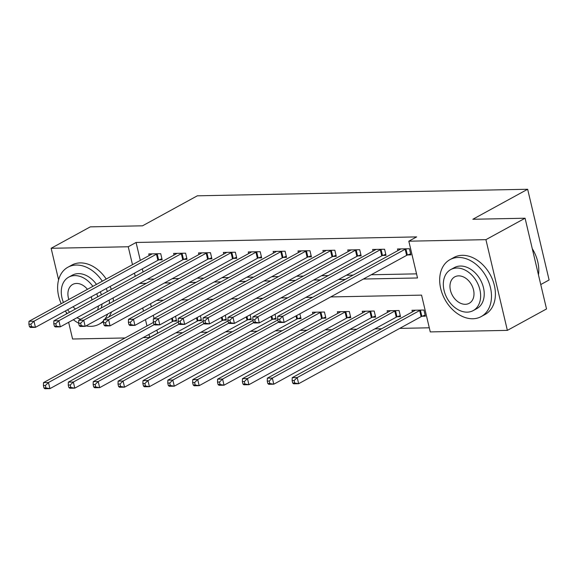 <?xml version="1.0" encoding="UTF-8"?>
<svg xmlns="http://www.w3.org/2000/svg" width="578" height="578" viewBox="0 0 578 578"><rect width="100%" height="100%" fill="white"/><g stroke="black" fill="none" stroke-linecap="round" stroke-linejoin="round"><path stroke-width="0.87" d="M540.755 284.549L549.1 279.976L527.656 189.259L197.336 195.812L142.528 225.817L90.291 226.858L51.139 248.287L128.244 246.755L132.485 264.673M527.656 189.259L472.84 219.264L525.077 218.224L546.521 308.948L507.368 330.378L430.263 331.909L421.564 295.127L330.71 296.933M156.797 330.139L157.772 333.181M175.864 332.827L182.641 332.69M200.739 332.328L207.516 332.198M225.615 331.837L232.392 331.7M250.484 331.346L257.261 331.208M275.359 330.847L282.136 330.717M300.235 330.356L307.012 330.219M325.103 329.865L331.88 329.727M349.979 329.366L356.756 329.236M374.855 328.875L381.632 328.745M399.723 328.383L429.288 327.798M157.519 333.188L149.688 337.473L143.163 337.603M125.065 337.964L72.582 339.004L68.63 322.293M150.547 303.696L151.299 306.86M153.293 315.313L154.044 318.478M422.15 316.238L425.386 316.173L423.941 310.039L411.998 310.278L412.389 311.903M397.281 316.73L400.518 316.665L399.066 310.538L387.13 310.769L387.513 312.402M372.405 317.221L375.642 317.156L374.19 311.029L362.254 311.267L362.637 312.893M347.53 317.719L350.767 317.654L349.322 311.52L337.379 311.759L337.769 313.384M322.661 318.211L325.898 318.146L324.446 312.019L312.51 312.25L312.893 313.883M299.881 313.803L301.022 318.637L297.786 318.702M275.005 314.302L276.147 319.135L272.91 319.201M250.137 314.793L251.278 319.627L248.041 319.692M225.261 315.285L226.403 320.118L223.166 320.183M200.385 315.783L201.527 320.617L198.29 320.682M175.517 316.274L176.658 321.108L173.422 321.173M363.396 279.037L417.511 277.967L408.819 241.185L416.644 236.901L136.076 242.471L140.309 260.389M142.311 268.842L143.055 272.007M147.368 279.196L154.145 279.058M172.244 278.704L179.014 278.567M197.112 278.206L203.889 278.076M221.988 277.715L228.765 277.577M246.864 277.223L253.634 277.086M271.732 276.725L278.509 276.595M296.608 276.233L303.385 276.096M321.484 275.742L328.253 275.605M346.352 275.244L353.129 275.114M371.228 274.752L416.536 273.856M407.663 254.941L410.9 254.876L409.448 248.742L397.512 248.981L397.895 250.606M382.788 255.433L386.025 255.368L384.58 249.241L372.637 249.472L373.02 251.105M357.912 255.924L361.156 255.859L359.704 249.732L347.761 249.971L348.151 251.596M333.044 256.422L336.28 256.357L334.828 250.223L322.892 250.462L323.275 252.087M308.168 256.914L311.405 256.849L309.96 250.722L298.017 250.953L298.4 252.586M283.292 257.405L286.536 257.34L285.084 251.213L273.141 251.452L273.531 253.077M258.424 257.904L261.661 257.839L260.208 251.705L248.273 251.943L248.656 253.569M233.548 258.395L236.785 258.33L235.34 252.203L223.397 252.434L223.78 254.067M208.672 258.886L211.916 258.821L210.464 252.694L198.521 252.933L198.911 254.558M183.804 259.385L187.041 259.32L185.589 253.186L173.653 253.424L174.036 255.05M158.928 259.876L162.165 259.811L160.72 253.684L148.777 253.915L149.16 255.548M525.077 218.224L485.925 239.66L507.368 330.378M66.636 313.84L66.289 312.373M58.602 279.853L51.139 248.287M136.076 242.471L128.244 246.755M408.819 241.185L485.925 239.66M139.536 283.48L146.313 283.35M164.412 282.989L171.189 282.852M189.281 282.498L196.058 282.36M214.156 281.999L220.933 281.869M239.032 281.508L245.809 281.37M263.9 281.016L270.677 280.879M288.776 280.518L295.553 280.388M313.652 280.027L320.429 279.889M338.52 279.535L345.297 279.398M134.479 273.127L135.23 276.291M142.723 307.98L143.467 311.145M145.468 319.598L146.971 325.97M148.972 334.424L149.688 337.473M312.611 297.294L305.834 297.424M287.736 297.786L280.966 297.916M262.867 298.277L256.09 298.414M237.992 298.775L231.214 298.905M213.116 299.267L206.346 299.397M188.247 299.758L181.47 299.895M163.372 300.249L156.595 300.387M406.211 248.807L405.915 248.923A2.601 0.636 -13.3 0 0 405.185 249.241L282.714 316.282L277.743 316.376L400.207 249.342A2.601 0.636 -13.3 0 0 400.648 249.024L400.749 248.916M410.655 253.836L407.36 255.05A2.601 0.636 -13.3 0 0 406.63 255.375L284.166 322.408L279.188 322.51L278.213 321.751L280.2 321.715L279.622 319.266L277.635 319.302L278.213 321.751M279.622 319.266L282.714 316.282L284.166 322.408L280.2 321.715M277.743 316.376L277.635 319.302M415.235 310.213L415.141 310.321A2.601 0.636 166.7 0 1 414.701 310.639L292.23 377.672L297.208 377.579L298.653 383.705L421.124 316.672A2.601 0.636 166.7 0 1 421.853 316.347L425.141 315.133M294.693 383.012L298.653 383.705L293.682 383.806L292.699 383.048L294.693 383.012L294.115 380.562L292.121 380.599L292.699 383.048M294.115 380.562L297.208 377.579L419.671 310.538A2.601 0.636 166.7 0 1 420.401 310.22L420.705 310.104M292.121 380.599L292.23 377.672M381.343 249.306L381.039 249.414A2.601 0.636 -13.3 0 0 380.31 249.739L257.846 316.773L252.868 316.874L375.339 249.833A2.601 0.636 -13.3 0 0 375.779 249.515L375.873 249.414M385.779 254.327L382.491 255.541A2.601 0.636 -13.3 0 0 381.762 255.866L259.291 322.9L254.32 323.001L253.337 322.249L255.332 322.206L254.746 319.757L252.759 319.793L253.337 322.249M254.746 319.757L257.846 316.773L259.291 322.9L255.332 322.206M252.868 316.874L252.759 319.793M356.467 249.797L356.164 249.906A2.601 0.636 -13.3 0 0 355.441 250.231L232.97 317.264L227.992 317.365L350.463 250.332A2.601 0.636 -13.3 0 0 350.904 250.014L351.005 249.906M360.91 254.826L357.616 256.04A2.601 0.636 -13.3 0 0 356.886 256.357L234.415 323.398L229.444 323.492L228.469 322.741L230.456 322.705L229.878 320.248L227.884 320.291L228.469 322.741M229.878 320.248L232.97 317.264L234.415 323.398L230.456 322.705M227.992 317.365L227.884 320.291M331.591 250.288L331.295 250.404A2.601 0.636 -13.3 0 0 330.565 250.722L208.094 317.763L203.124 317.857L325.587 250.823A2.601 0.636 -13.3 0 0 326.028 250.505L326.129 250.397M336.035 255.317L332.74 256.531A2.601 0.636 -13.3 0 0 332.01 256.856L209.547 323.89L204.569 323.991L203.593 323.232L205.58 323.196L205.002 320.739L203.015 320.783L203.593 323.232M205.002 320.739L208.094 317.763L209.547 323.89L205.58 323.196M203.124 317.857L203.015 320.783M390.367 310.711L390.266 310.812A2.601 0.636 166.7 0 1 389.825 311.13L267.361 378.171L272.332 378.07L273.784 384.197L396.248 317.163A2.601 0.636 166.7 0 1 396.978 316.838L400.272 315.624M269.818 383.503L273.784 384.197L268.806 384.298L267.831 383.546L269.818 383.503L269.24 381.054L267.253 381.09L267.831 383.546M269.24 381.054L272.332 378.07L394.803 311.036A2.601 0.636 166.7 0 1 395.533 310.711L395.829 310.603M267.253 381.09L267.361 378.171M365.491 311.202L365.397 311.311A2.601 0.636 166.7 0 1 364.956 311.629L242.485 378.662L247.456 378.561L248.908 384.695L371.379 317.654A2.601 0.636 166.7 0 1 372.109 317.336L375.397 316.123M244.942 384.002L248.908 384.695L243.93 384.789L242.955 384.038L244.942 384.002L244.364 381.545L242.377 381.588L242.955 384.038M244.364 381.545L247.456 378.561L369.927 311.528A2.601 0.636 166.7 0 1 370.657 311.202L370.953 311.094M242.377 381.588L242.485 378.662M340.615 311.694L340.521 311.802A2.601 0.636 166.7 0 1 340.081 312.12L217.61 379.154L222.588 379.06L224.033 385.186L346.504 318.153A2.601 0.636 166.7 0 1 347.234 317.828L350.521 316.614M220.074 384.493L224.033 385.186L219.062 385.288L218.079 384.529L220.074 384.493L219.496 382.044L217.501 382.08L218.079 384.529M219.496 382.044L222.588 379.06L345.052 312.019A2.601 0.636 166.7 0 1 345.781 311.701L346.085 311.585M217.501 382.08L217.61 379.154M306.723 250.787L306.419 250.895A2.601 0.636 -13.3 0 0 305.69 251.22L183.226 318.254L178.248 318.355L300.719 251.314A2.601 0.636 -13.3 0 0 301.16 250.996L301.254 250.895M311.159 255.808L307.872 257.022A2.601 0.636 -13.3 0 0 307.142 257.347L184.671 324.381L179.7 324.482L178.718 323.731L180.712 323.687L180.126 321.238L178.14 321.274L178.718 323.731M180.126 321.238L183.226 318.254L184.671 324.381L180.712 323.687M178.248 318.355L178.14 321.274M315.747 312.192L315.646 312.293A2.601 0.636 166.7 0 1 315.205 312.611L192.741 379.652L197.712 379.551L199.164 385.678L321.628 318.644A2.601 0.636 166.7 0 1 322.358 318.319L325.652 317.105M195.198 384.984L199.164 385.678L194.186 385.779L193.211 385.027L195.198 384.984L194.62 382.535L192.633 382.571L193.211 385.027M194.62 382.535L197.712 379.551L320.183 312.517A2.601 0.636 166.7 0 1 320.913 312.192L321.209 312.084M192.633 382.571L192.741 379.652M538.465 274.861A32.469 23.59 -118.7 0 0 532.28 248.692M472.826 318.76A32.469 23.59 -118.7 0 0 481.171 316.592A32.469 23.59 -118.7 0 0 488.742 282.107A32.469 23.59 -118.7 0 0 458.34 257.463A32.469 23.59 -118.7 0 0 449.987 259.63A32.469 23.59 -118.7 0 0 442.423 294.123A32.469 23.59 -118.7 0 0 472.826 318.76M481.171 316.592L485.087 314.454A32.469 23.59 -118.7 0 0 492.658 279.962A32.469 23.59 -118.7 0 0 462.248 255.317A32.469 23.59 -118.7 0 0 453.903 257.485L449.987 259.63M450.753 269.572L454.359 267.607A23.38 16.986 61.3 0 1 460.363 266.046A23.38 16.986 61.3 0 1 482.254 283.784A23.38 16.986 61.3 0 1 476.807 308.623L473.209 310.588A23.38 16.986 -118.7 0 0 478.656 285.756A23.38 16.986 -118.7 0 0 456.765 268.019A23.38 16.986 -118.7 0 0 450.753 269.572A23.38 16.986 -118.7 0 0 445.306 294.412A23.38 16.986 -118.7 0 0 467.197 312.149A23.38 16.986 -118.7 0 0 473.209 310.588M458.621 275.865A15.064 10.946 -118.7 0 0 454.749 276.869A15.064 10.946 -118.7 0 0 451.23 292.873A15.064 10.946 -118.7 0 0 465.341 304.303A15.064 10.946 -118.7 0 0 469.213 303.298A15.064 10.946 -118.7 0 0 472.725 287.295A15.064 10.946 -118.7 0 0 458.621 275.865M86.021 325.898A32.469 23.59 -118.7 0 0 90.775 326.346A32.469 23.59 -118.7 0 0 99.12 324.179A32.469 23.59 -118.7 0 0 103.599 320.66M104.835 319.172A32.469 23.59 -118.7 0 0 107.631 314.071M109.437 303.537A32.469 23.59 -118.7 0 0 109.235 300.069M107.356 291.55A32.469 23.59 -118.7 0 0 106.244 288.581M102.306 281.197A32.469 23.59 -118.7 0 0 76.282 265.049A32.469 23.59 -118.7 0 0 67.937 267.209A32.469 23.59 -118.7 0 0 61.196 303.696M99.12 324.179L103.036 322.033A32.469 23.59 -118.7 0 0 103.556 321.736M108.751 317.033A32.469 23.59 -118.7 0 0 111.547 311.925M113.353 301.391A32.469 23.59 -118.7 0 0 113.151 297.923M111.272 289.405A32.469 23.59 -118.7 0 0 110.16 286.442M106.222 279.051A32.469 23.59 -118.7 0 0 80.198 262.903A32.469 23.59 -118.7 0 0 71.853 265.071L67.937 267.209M92.856 286.363A23.38 16.986 -118.7 0 0 74.707 275.598A23.38 16.986 -118.7 0 0 68.703 277.158L72.301 275.186A23.38 16.986 61.3 0 1 78.312 273.625A23.38 16.986 61.3 0 1 96.461 284.39M100.37 291.803A23.38 16.986 61.3 0 1 101.316 294.852M102.053 303.999A23.38 16.986 61.3 0 1 101.193 308.045M97.595 310.018A23.38 16.986 -118.7 0 0 98.448 305.972M97.718 296.825A23.38 16.986 -118.7 0 0 96.764 293.776M87.451 289.325A15.064 10.946 -118.7 0 0 76.563 283.444A15.064 10.946 -118.7 0 0 72.691 284.448A15.064 10.946 -118.7 0 0 68.84 299.512M73.045 306.759A15.064 10.946 -118.7 0 0 75.465 309.006M91.888 300.018A15.064 10.946 -118.7 0 0 91.295 296.767M68.703 277.158A23.38 16.986 -118.7 0 0 63.435 302.467M67.575 309.75A23.38 16.986 -118.7 0 0 69.635 312.199M76.939 317.748A23.38 16.986 -118.7 0 0 80.804 319.201M65.292 311A32.469 23.59 -118.7 0 0 67.193 313.536M73.355 319.706A32.469 23.59 -118.7 0 0 78.651 323.203M281.847 251.278L281.544 251.387A2.601 0.636 -13.3 0 0 280.821 251.712L158.35 318.745L153.372 318.846L275.843 251.813A2.601 0.636 -13.3 0 0 276.284 251.495L276.385 251.387M286.291 256.307L282.996 257.521A2.601 0.636 -13.3 0 0 282.266 257.839L159.795 324.879L154.825 324.973L153.849 324.222L155.836 324.186L155.258 321.729L153.264 321.773L153.849 324.222M155.258 321.729L158.35 318.745L159.795 324.879L155.836 324.186M153.372 318.846L153.264 321.773M277.794 319.974L167.866 380.143L172.836 380.042L174.289 386.176L296.76 319.135A2.601 0.636 166.7 0 1 297.489 318.818L300.777 317.604M170.322 385.483L174.289 386.176L169.311 386.27L168.335 385.519L170.322 385.483L169.744 383.026L167.757 383.07L168.335 385.519M169.744 383.026L172.836 380.042L278.675 322.112M167.757 383.07L167.866 380.143M256.972 251.77L256.675 251.885A2.601 0.636 -13.3 0 0 255.946 252.203L133.475 319.244L128.504 319.338L250.968 252.304A2.601 0.636 -13.3 0 0 251.408 251.986L251.509 251.878M261.415 256.798L258.12 258.012A2.601 0.636 -13.3 0 0 257.391 258.337L134.927 325.371L129.949 325.472L128.973 324.713L130.96 324.677L130.382 322.221L128.395 322.264L128.973 324.713M130.382 322.221L133.475 319.244L134.927 325.371L130.96 324.677M128.504 319.338L128.395 322.264M252.918 320.465L142.99 380.635L147.968 380.541L149.413 386.668L271.884 319.634A2.601 0.636 166.7 0 1 272.614 319.309L275.901 318.095M145.454 385.974L149.413 386.668L144.442 386.769L143.46 386.01L145.454 385.974L144.876 383.517L142.882 383.561L143.46 386.01M144.876 383.517L147.968 380.541L253.807 322.603M142.882 383.561L142.99 380.635M232.103 252.268L231.8 252.376A2.601 0.636 -13.3 0 0 231.07 252.702L108.606 319.735L103.628 319.836L226.099 252.796A2.601 0.636 -13.3 0 0 226.54 252.478L226.634 252.376M236.539 257.289L233.252 258.503A2.601 0.636 -13.3 0 0 232.522 258.828L110.051 325.862L105.08 325.963L104.098 325.212L106.092 325.168L105.507 322.719L103.52 322.755L104.098 325.212M105.507 322.719L108.606 319.735L110.051 325.862L106.092 325.168M103.628 319.836L103.52 322.755M228.043 320.956L118.122 381.133L123.092 381.032L124.545 387.159L247.008 320.125A2.601 0.636 166.7 0 1 247.738 319.8L251.033 318.586M120.578 386.465L124.545 387.159L119.567 387.26L118.591 386.509L120.578 386.465L120 384.016L118.013 384.052L118.591 386.509M120 384.016L123.092 381.032L228.931 323.102M118.013 384.052L118.122 381.133M207.227 252.759L206.924 252.868A2.601 0.636 -13.3 0 0 206.201 253.193L83.731 320.226L78.752 320.328L201.223 253.294A2.601 0.636 -13.3 0 0 201.664 252.976L201.765 252.868M211.671 257.788L208.376 259.002A2.601 0.636 -13.3 0 0 207.647 259.32L85.176 326.36L80.205 326.454L79.229 325.703L81.216 325.66L80.638 323.21L78.644 323.254L79.229 325.703M80.638 323.21L83.731 320.226L85.176 326.36L81.216 325.66M78.752 320.328L78.644 323.254M203.174 321.455L93.246 381.625L98.217 381.523L99.669 387.657L222.14 320.617A2.601 0.636 166.7 0 1 222.87 320.299L226.157 319.085M95.71 386.957L99.669 387.657L94.691 387.751L93.715 387L95.71 386.957L95.124 384.507L93.137 384.551L93.715 387M95.124 384.507L98.217 381.523L204.056 323.593M93.137 384.551L93.246 381.625M182.352 253.251L182.056 253.359A2.601 0.636 -13.3 0 0 181.326 253.684L58.855 320.725L53.884 320.819L176.348 253.785A2.601 0.636 -13.3 0 0 176.789 253.467L176.89 253.359M186.795 258.279L183.501 259.493A2.601 0.636 -13.3 0 0 182.771 259.818L60.307 326.852L55.329 326.953L54.354 326.194L56.341 326.158L55.763 323.702L53.776 323.745L54.354 326.194M55.763 323.702L58.855 320.725L60.307 326.852L56.341 326.158M53.884 320.819L53.776 323.745M178.299 321.946L68.37 382.116L73.348 382.022L74.793 388.149L197.264 321.115A2.601 0.636 166.7 0 1 197.994 320.79L201.281 319.576M70.834 387.455L74.793 388.149L69.822 388.25L68.84 387.491L70.834 387.455L70.256 384.999L68.262 385.042L68.84 387.491M70.256 384.999L73.348 382.022L179.187 324.085M68.262 385.042L68.37 382.116M157.483 253.749L157.18 253.858A2.601 0.636 -13.3 0 0 156.45 254.183L33.986 321.216L29.008 321.317L151.479 254.277A2.601 0.636 -13.3 0 0 151.92 253.959L152.014 253.858M161.919 258.771L158.632 259.984A2.601 0.636 -13.3 0 0 157.902 260.31L35.431 327.343L30.461 327.444L29.478 326.693L31.472 326.649L30.887 324.2L28.9 324.236L29.478 326.693M30.887 324.2L33.986 321.216L35.431 327.343L31.472 326.649M29.008 321.317L28.9 324.236M153.423 322.437L43.502 382.614L48.473 382.513L49.925 388.64L172.388 321.606A2.601 0.636 166.7 0 1 173.118 321.281L176.413 320.067M45.958 387.946L49.925 388.64L44.947 388.741L43.971 387.99L45.958 387.946L45.38 385.497L43.393 385.533L43.971 387.99M45.38 385.497L48.473 382.513L154.312 324.583M43.393 385.533L43.502 382.614M405.915 248.923L407.36 255.05M405.185 249.241L406.63 255.375M421.124 316.672L419.671 310.538M421.853 316.347L420.401 310.22M381.039 249.414L382.491 255.541M380.31 249.739L381.762 255.866M356.164 249.906L357.616 256.04M355.441 250.231L356.886 256.357M331.295 250.404L332.74 256.531M330.565 250.722L332.01 256.856M396.248 317.163L394.803 311.036M396.978 316.838L395.533 310.711M371.379 317.654L369.927 311.528M372.109 317.336L370.657 311.202M346.504 318.153L345.052 312.019M347.234 317.828L345.781 311.701M306.419 250.895L307.872 257.022M305.69 251.22L307.142 257.347M321.628 318.644L320.183 312.517M322.358 318.319L320.913 312.192M281.544 251.387L282.996 257.521M280.821 251.712L282.266 257.839M296.76 319.135L296.001 315.928M297.489 318.818L296.709 315.537M256.675 251.885L258.12 258.012M255.946 252.203L257.391 258.337M271.884 319.634L271.125 316.426M272.614 319.309L271.841 316.036M231.8 252.376L233.252 258.503M231.07 252.702L232.522 258.828M247.008 320.125L246.25 316.917M247.738 319.8L246.965 316.527M206.924 252.868L208.376 259.002M206.201 253.193L207.647 259.32M222.14 320.617L221.381 317.409M222.87 320.299L222.089 317.019M182.056 253.359L183.501 259.493M181.326 253.684L182.771 259.818M197.264 321.115L196.506 317.907M197.994 320.79L197.221 317.517M157.18 253.858L158.632 259.984M156.45 254.183L157.902 260.31M172.388 321.606L171.63 318.399M173.118 321.281L172.345 318.008"/></g></svg>
